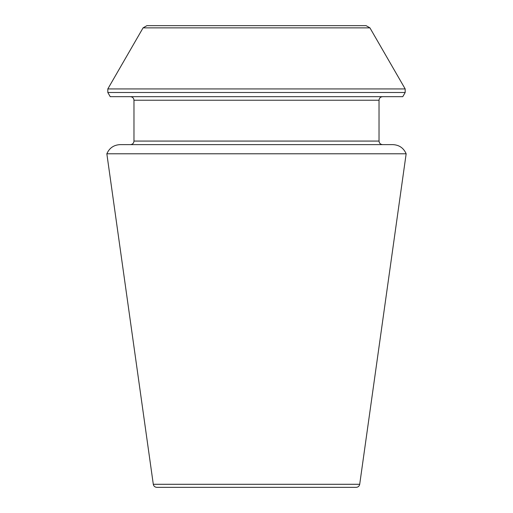 <?xml version="1.0" encoding="UTF-8"?>
<svg xmlns="http://www.w3.org/2000/svg" width="513" height="513" viewBox="0 0 513 513"><rect width="100%" height="100%" fill="white"/><g stroke="black" fill="none" stroke-linecap="round" stroke-linejoin="round"><path stroke-width="0.38" stroke-dasharray="2.56 1.92" d="M406.155 153.785L106.845 153.785M392.875 144.628L120.125 144.628M156.811 487.35L356.189 487.35M110.231 96.681L402.769 96.681M382.583 96.681L130.417 96.681L382.583 96.681M382.583 144.628L130.417 144.628L382.583 144.628M153.297 484.291L359.703 484.291M107.813 92.487L405.187 92.487M107.813 88.935L405.187 88.935M143.069 27.869L369.931 27.869M133.97 100.234L379.03 100.234M133.97 141.075L379.03 141.075"/><path stroke-width="0.77" d="M106.845 153.785L406.155 153.785C403.622 147.988 399.191 144.935 392.875 144.628L120.125 144.628C113.809 144.935 109.378 147.988 106.845 153.785L153.297 484.291C153.695 486.164 154.862 487.183 156.811 487.35L356.189 487.35C358.119 487.203 359.286 486.183 359.703 484.291L406.155 153.785M405.187 92.487L402.769 96.681L110.231 96.681L107.813 92.487L107.813 88.935L405.187 88.935L405.187 92.487L107.813 92.487M366.09 25.65L146.91 25.65L366.09 25.65L369.931 27.869L405.187 88.935M382.583 144.628C380.422 144.416 379.242 143.23 379.03 141.075L379.03 100.234C379.242 98.073 380.422 96.893 382.583 96.681M359.703 484.291L153.297 484.291M369.931 27.869L143.069 27.869L107.813 88.935M379.03 100.234L133.97 100.234C133.784 98.092 132.598 96.912 130.417 96.681M379.03 141.075L133.97 141.075L133.97 100.234M143.069 27.869L146.91 25.65M133.97 141.075C133.784 143.21 132.598 144.397 130.417 144.628"/></g></svg>
